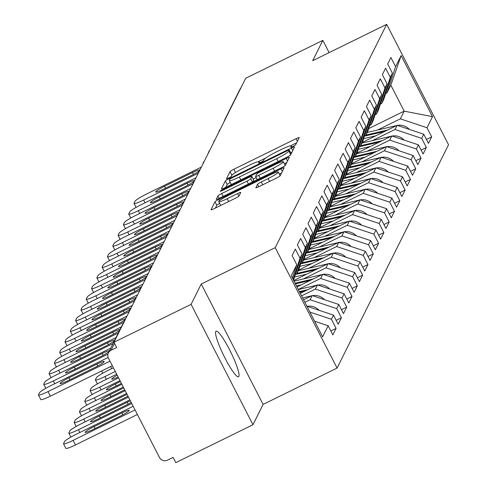 <?xml version="1.0" encoding="UTF-8"?>
<svg xmlns="http://www.w3.org/2000/svg" width="487" height="487" viewBox="0 0 487 487"><rect width="100%" height="100%" fill="white"/><g stroke="black" fill="none" stroke-linecap="round" stroke-linejoin="round"><path stroke-width="0.73" d="M292.985 146.429A2.727 0.317 -27.2 0 0 295.639 144.773L299.195 137.657A3.902 0.45 -27.2 0 0 299.201 137.571A3.902 0.45 -27.2 0 0 296.066 138.685L233.827 169.269A3.902 0.45 -27.2 0 0 230.034 171.643L226.485 178.753A2.727 0.317 -27.2 0 0 226.473 178.814A2.727 0.317 -27.2 0 0 228.671 178.035A2.727 0.317 -27.2 0 0 231.325 176.373L231.782 175.454A12.479 1.437 -27.2 0 1 243.92 167.875L249.107 165.324A12.479 1.437 -27.2 0 1 259.133 161.763A12.479 1.437 -27.2 0 1 259.102 162.031L258.64 162.95A2.727 0.317 -27.2 0 0 258.634 163.011A2.727 0.317 -27.2 0 0 260.831 162.232A2.727 0.317 -27.2 0 0 263.485 160.576L263.942 159.651A12.479 1.437 -27.2 0 1 276.08 152.072L281.267 149.521A12.479 1.437 -27.2 0 1 291.293 145.96A12.479 1.437 -27.2 0 1 291.263 146.228L290.8 147.147A2.727 0.317 -27.2 0 0 290.794 147.208A2.727 0.317 -27.2 0 0 292.985 146.429M215.759 331.513A25.421 3.908 -116.2 0 1 216.094 331.16A25.421 3.908 -116.2 0 1 230.156 350.926A25.421 3.908 -116.2 0 1 238.849 376.439A25.421 3.908 -116.2 0 1 238.52 376.792A25.421 3.908 -116.2 0 1 224.458 357.026A25.421 3.908 -116.2 0 1 215.759 331.513M255.815 187.702A3.902 0.45 -27.2 0 0 255.809 187.781A3.902 0.45 -27.2 0 0 258.944 186.667L276.403 178.09A3.902 0.45 -27.2 0 0 280.195 175.722L284.14 167.82A3.902 0.45 -27.2 0 0 284.146 167.735A3.902 0.45 -27.2 0 0 281.017 168.849L218.773 199.433A3.902 0.45 -27.2 0 0 214.98 201.801L211.035 209.702A3.902 0.45 -27.2 0 0 211.029 209.787A3.902 0.45 -27.2 0 0 214.158 208.673L235.251 198.312A3.902 0.45 -27.2 0 0 239.044 195.938L240.736 192.56A3.902 0.45 -27.2 0 0 240.742 192.475A3.902 0.45 -27.2 0 0 237.607 193.589L227.149 198.726A10.428 1.199 -27.2 0 1 218.766 201.703A10.428 1.199 -27.2 0 1 228.939 195.147L269.914 175.01A10.428 1.199 -27.2 0 1 278.296 172.033A10.428 1.199 -27.2 0 1 268.124 178.595L261.3 181.949A3.902 0.45 -27.2 0 0 257.507 184.317L255.882 187.824M201.241 284.031L191.093 304.357L113.946 342.27L245.685 78.285L322.838 40.378L312.697 60.705L386.678 24.35L275.222 247.676L201.241 284.031L263.108 404.411L337.089 368.056L275.222 247.676M286.794 157.264A3.902 0.45 -27.2 0 0 290.587 154.896L294.532 146.995A3.902 0.45 -27.2 0 0 294.544 146.916A3.902 0.45 -27.2 0 0 291.409 148.024L229.164 178.613A3.902 0.45 -27.2 0 0 225.371 180.981L221.427 188.883A3.902 0.45 -27.2 0 0 221.421 188.962A3.902 0.45 -27.2 0 0 224.556 187.854L286.794 157.264M289.333 157.411L285.394 165.306A3.902 0.45 -27.2 0 1 281.602 167.68L219.357 198.264A3.902 0.45 -27.2 0 1 216.222 199.378A3.902 0.45 -27.2 0 1 216.234 199.293L217.92 195.914A3.902 0.45 -27.2 0 1 221.713 193.54L246.958 181.14A3.902 0.45 -27.2 0 0 250.75 178.772L251.864 176.525A3.902 0.45 -27.2 0 0 251.876 176.446A3.902 0.45 -27.2 0 0 248.741 177.554L222.462 190.472A2.727 0.317 -27.2 0 1 220.27 191.251A2.727 0.317 -27.2 0 1 222.93 189.534L286.21 158.439A3.902 0.45 -27.2 0 1 289.345 157.325A3.902 0.45 -27.2 0 1 289.333 157.411M337.089 368.056L448.545 144.73L386.678 24.35M330.843 330.971L336.085 328.396L331.397 319.271L309.915 312.094M336.085 328.396L332.852 334.873L328.165 325.748L322.631 336.834L291.244 275.764L296.778 264.678L292.084 255.553L295.323 249.076L300.01 258.201L302.086 254.037L297.399 244.912L300.631 238.435L305.325 247.56L307.4 243.397L302.707 234.271L305.939 227.794L310.633 236.919L312.709 232.756L308.021 223.63L311.254 217.153L315.941 226.278L318.017 222.115L313.33 212.989L316.562 206.512L321.256 215.638L323.331 211.474L318.638 202.349L321.877 195.871L326.564 204.997L328.64 200.833L323.952 191.708L327.185 185.23L331.872 194.356L333.954 190.192L329.261 181.067L332.493 174.59L337.187 183.715L339.262 179.551L334.575 170.426L337.808 163.949L342.495 173.074L344.571 168.91L339.883 159.785L343.116 153.308L347.809 162.433L349.885 158.269L345.192 149.144L348.43 142.661L353.118 151.792L355.193 147.628L350.506 138.503L353.739 132.02L358.426 141.145L360.502 136.987L355.814 127.862L359.047 121.379L363.74 130.504L365.816 126.346L361.123 117.221L364.361 110.738L369.049 119.863L371.124 115.705L366.437 106.58L369.67 100.097L374.357 109.222L376.439 105.064L371.745 95.939L374.978 89.456L379.671 98.581L381.747 94.423L377.06 85.298L380.292 78.815L384.98 87.94L387.055 83.782L382.368 74.657L385.601 68.174L390.294 77.299L392.37 73.141L387.676 64.016L390.915 57.533L395.602 66.658L401.136 55.579L432.517 116.643L426.989 127.728L400.357 118.834L377.602 130.017M426.435 139.428L431.677 136.853L426.989 127.728M431.677 136.853L428.444 143.336L423.751 134.211L421.675 138.369L395.042 129.475L372.287 140.658M421.127 150.069L426.368 147.494L421.675 138.369M426.368 147.494L423.13 153.977L418.443 144.852L416.367 149.01L389.734 140.116L366.979 151.299M415.813 160.71L421.054 158.135L416.367 149.01M421.054 158.135L417.822 164.618L413.134 155.493L411.058 159.651L384.42 150.757L361.664 161.94M410.504 171.351L415.746 168.776L411.058 159.651M415.746 168.776L412.513 175.259L407.82 166.134L405.744 170.292L379.111 161.398L356.356 172.581M405.196 181.992L410.438 179.417L405.744 170.292M410.438 179.417L407.199 185.9L402.512 176.775L400.436 180.933L373.803 172.039L351.048 183.222M399.882 192.633L405.123 190.058L400.436 180.933M405.123 190.058L401.891 196.541L397.197 187.416L395.121 191.574L368.489 182.68L345.733 193.863M394.573 203.274L399.815 200.699L395.121 191.574M399.815 200.699L396.582 207.182L391.889 198.057L389.813 202.215L363.18 193.321L340.425 204.503M389.259 213.915L394.5 211.34L389.813 202.215M394.5 211.34L391.268 217.823L386.581 208.698L384.505 212.856L357.872 203.968L335.117 215.144M383.951 224.556L389.192 221.981L384.505 212.856M389.192 221.981L385.96 228.464L381.266 219.339L379.19 223.496L352.558 214.609L329.802 225.785M378.642 235.197L383.884 232.622L379.19 223.496M383.884 232.622L380.645 239.105L375.958 229.98L373.882 234.137L347.249 225.25L324.494 236.426M373.328 245.838L378.569 243.263L373.882 234.137M378.569 243.263L375.337 249.746L370.65 240.621L368.568 244.778L341.935 235.891L319.18 247.067M368.02 256.479L373.261 253.904L368.568 244.778M373.261 253.904L370.029 260.387L365.335 251.262L363.259 255.419L336.627 246.532L313.872 257.708M362.712 267.126L367.947 264.544L363.259 255.419M367.947 264.544L364.714 271.028L360.027 261.903L357.951 266.06L331.318 257.173L308.563 268.349M357.397 277.767L362.638 275.185L357.951 266.06M362.638 275.185L359.406 281.669L354.713 272.543L352.637 276.701L326.004 267.813L303.249 278.99M352.089 288.407L357.33 285.832L352.637 276.701M357.33 285.832L354.092 292.31L349.404 283.184L347.328 287.348L320.696 278.454L298.288 289.467M346.774 299.048L352.016 296.473L347.328 287.348M352.016 296.473L348.783 302.951L344.096 293.825L342.02 297.989L315.387 289.095L301.581 295.877M341.466 309.689L346.707 307.114L342.02 297.989M346.707 307.114L343.475 313.591L338.782 304.466L336.706 308.63L310.073 299.736L304.874 302.287M336.158 320.33L341.399 317.755L336.706 308.63M341.399 317.755L338.161 324.232L333.473 315.107L331.397 319.271M293.077 279.331L300.01 258.201M293.515 280.177L302.086 254.037M333.473 315.107L306.907 306.238M295.402 274.412L296.723 273.761L305.325 247.56M307.4 243.397L298.805 269.603L296.723 273.761M310.073 299.736L312.149 295.572L303.59 299.779M338.782 304.466L312.149 295.572M300.716 263.771L302.037 263.12L310.633 236.919M312.709 232.756L304.113 258.962L302.037 263.12M315.387 289.095L317.463 284.932L300.29 293.369M344.096 293.825L317.463 284.932M306.025 253.13L307.346 252.479L315.941 226.278M318.017 222.115L309.422 248.321L307.346 252.479M320.696 278.454L322.771 274.291L296.997 286.959M349.404 283.184L322.771 274.291M311.339 242.489L312.66 241.838L321.256 215.638M323.331 211.474L314.736 237.68L312.66 241.838M326.004 267.813L328.08 263.65L293.704 280.542M354.713 272.543L328.08 263.65M316.647 231.849L317.968 231.197L326.564 204.997M328.64 200.833L320.044 227.039L317.968 231.197M331.318 257.173L333.394 253.009L298.537 270.139M360.027 261.903L333.394 253.009M321.956 221.208L323.277 220.556L331.872 194.356M333.954 190.192L325.359 216.398L323.277 220.556M336.627 246.532L338.702 242.368L303.845 259.498M365.335 251.262L338.702 242.368M327.27 210.567L328.591 209.915L337.187 183.715M339.262 179.551L330.667 205.757L328.591 209.915M341.935 235.891L344.017 231.727L309.154 248.857M370.65 240.621L344.017 231.727M332.578 199.926L333.899 199.274L342.495 173.074M344.571 168.91L335.975 195.117L333.899 199.274M347.249 225.25L349.325 221.086L314.468 238.216M375.958 229.98L349.325 221.086M337.887 189.285L339.214 188.633L347.809 162.433M349.885 158.269L341.29 184.476L339.214 188.633M352.558 214.609L354.633 210.445L319.776 227.575M381.266 219.339L354.633 210.445M343.201 178.644L344.522 177.992L353.118 151.792M355.193 147.628L346.598 173.835L344.522 177.992M357.872 203.968L359.948 199.804L325.091 216.934M386.581 208.698L359.948 199.804M348.509 168.003L349.83 167.351L358.426 141.145M360.502 136.987L351.906 163.194L349.83 167.351M363.18 193.321L365.256 189.163L330.399 206.293M391.889 198.057L365.256 189.163M353.824 157.362L355.145 156.711L363.74 130.504M365.816 126.346L357.221 152.553L355.145 156.711M368.489 182.68L370.564 178.522L335.707 195.652M397.197 187.416L370.564 178.522M359.132 146.721L360.453 146.07L369.049 119.863M371.124 115.705L362.529 141.912L360.453 146.07M373.803 172.039L375.879 167.881L341.022 185.011M402.512 176.775L375.879 167.881M364.44 136.08L365.761 135.429L374.357 109.222M376.439 105.064L367.843 131.265L365.761 135.429M379.111 161.398L381.187 157.24L346.33 174.37M407.82 166.134L381.187 157.24M369.755 125.439L371.076 124.788L379.671 98.581M381.747 94.423L373.152 120.624L371.076 124.788M384.42 150.757L386.501 146.599L351.638 163.729M413.134 155.493L386.501 146.599M375.063 114.798L376.384 114.147L384.98 87.94M387.055 83.782L378.46 109.983L376.384 114.147M389.734 140.116L391.81 135.958L356.953 153.088M418.443 144.852L391.81 135.958M380.377 104.157L381.698 103.506L390.294 77.299M392.37 73.141L383.774 99.342L381.698 103.506M395.042 129.475L397.118 125.317L362.261 142.447M423.751 134.211L397.118 125.317M224.203 121.336A5.96 5.85 26.5 0 1 224.708 119.826L240.134 88.926A5.96 5.85 26.5 0 1 241.035 87.611M385.686 93.516L387.007 92.865L395.602 66.658M400.357 118.834L404.186 111.164L390.836 85.188L387.007 92.865M368.72 128.592L404.186 111.164L432.517 116.643M390.836 85.188L401.136 55.579M329.133 52.626L322.838 40.378M191.093 304.357L252.966 424.737L175.813 462.65L173.11 457.384L167.473 460.154A5.96 5.85 -153.5 0 1 159.48 457.488L108.437 358.164A5.96 5.85 -153.5 0 1 111.012 350.299L116.649 347.529L113.946 342.27M252.966 424.737L263.108 404.411M292.401 278.016L296.778 264.678M328.165 325.748L314.608 321.225M233.103 174.169A3.902 0.45 -27.2 0 0 231.836 175.15L231.118 176.592M296.62 142.813L290.392 145.875M265.847 157.934L258.232 161.672M230.296 182.461A3.902 0.45 -27.2 0 0 227.173 184.488L225.804 187.233M291.957 152.151L290.721 152.76M289.321 150.112A2.727 0.317 -27.2 0 0 289.327 150.057A2.727 0.317 -27.2 0 0 287.135 150.836L232.5 177.682A2.727 0.317 -27.2 0 0 229.846 179.338L229.359 180.312A12.479 1.437 -27.2 0 0 229.328 180.574A12.479 1.437 -27.2 0 0 239.354 177.012L276.701 158.665A12.479 1.437 -27.2 0 0 288.84 151.086L289.321 150.112L291.129 153.624A2.727 0.317 -27.2 0 0 291.135 153.563A2.727 0.317 -27.2 0 0 291.08 153.533M229.328 180.574L231.13 184.086A12.479 1.437 -27.2 0 0 232.031 184.177M289.321 155.877A12.479 1.437 -27.2 0 0 290.642 154.592L288.84 151.086M291.129 153.624L290.642 154.592M252.771 181.846L253.672 180.038A3.902 0.45 -27.2 0 0 253.678 179.953A3.902 0.45 -27.2 0 0 253.605 179.916M253.216 179.046L256.156 177.603M284.365 163.742L286.764 162.561M273.152 168.265A10.428 1.199 -27.2 0 0 283.318 161.708A10.428 1.199 -27.2 0 0 274.936 164.685L260.502 171.777A3.902 0.45 -27.2 0 0 256.71 174.145L255.59 176.391A3.902 0.45 -27.2 0 0 255.578 176.477A3.902 0.45 -27.2 0 0 258.713 175.363L273.152 168.265L274.613 171.114M284.725 165.897A10.428 1.199 -27.2 0 0 285.126 165.221L283.318 161.708M279.855 176.069A10.428 1.199 -27.2 0 0 280.098 175.545L278.296 172.033M218.766 201.703L220.568 205.216A10.428 1.199 -27.2 0 0 220.964 205.331M219.649 203.42A3.902 0.45 -27.2 0 0 216.782 205.313L215.412 208.059M281.565 172.976L279.343 174.066M409.439 129.432A13.106 12.863 -153.5 0 0 397.386 125.409M387.591 129.999L365.944 135.063M396.601 125.573L367.259 132.44M384.779 131.38L364.422 136.141M375.769 135.806L363.594 138.655M136.08 207.401L134.047 203.45A11.919 1.37 -27.2 0 1 134.077 203.195L135.063 201.216A11.919 1.37 -27.2 0 1 146.654 193.978L201.368 167.096M198.02 173.323L143.622 200.047L145.041 202.805M164.594 186.271L192.426 172.593A9.137 1.053 152.8 0 1 199.767 169.987A9.137 1.053 152.8 0 1 190.861 175.734L163.029 189.406A9.137 1.053 152.8 0 1 155.688 192.018A9.137 1.053 152.8 0 1 164.594 186.271L165.568 188.165M134.047 203.45A11.919 1.37 -27.2 0 0 143.622 200.047M404.131 140.073A13.106 12.863 -153.5 0 0 392.078 136.05M382.277 140.64L360.636 145.704M391.286 136.214L361.944 143.081M379.47 142.021L359.108 146.782M370.461 146.447L358.286 149.296M398.816 150.714A13.106 12.863 -153.5 0 0 386.769 146.69M376.968 151.28L355.327 156.345M385.978 146.855L356.636 153.722M374.156 152.662L353.799 157.423M365.147 157.088L352.978 159.937M393.508 161.355A13.106 12.863 -153.5 0 0 381.455 157.331M371.654 161.921L350.013 166.986M380.67 157.496L351.328 164.363M368.848 163.303L348.491 168.064M359.838 167.729L347.663 170.578M388.2 171.996A13.106 12.863 -153.5 0 0 376.147 167.972M366.346 172.562L344.705 177.627M375.355 168.137L346.014 175.003M363.539 173.944L343.177 178.705M354.53 178.37L342.355 181.219M382.885 182.637A13.106 12.863 -153.5 0 0 370.838 178.613M361.037 183.203L339.39 188.268M370.047 178.778L340.705 185.644M358.225 184.585L337.868 189.352M349.216 189.011L337.047 191.86M130.766 218.042L128.738 214.091A11.919 1.37 -27.2 0 1 128.769 213.836L129.755 211.863A11.919 1.37 -27.2 0 1 141.346 204.619L196.054 177.737M192.712 183.964L138.314 210.694L139.732 213.446M159.286 196.912L187.118 183.234A9.137 1.053 152.8 0 1 194.459 180.628A9.137 1.053 152.8 0 1 185.547 186.375L157.715 200.047A9.137 1.053 152.8 0 1 150.373 202.659A9.137 1.053 152.8 0 1 159.286 196.912L160.253 198.806M128.738 214.091A11.919 1.37 -27.2 0 0 138.314 210.694M125.457 228.683L123.424 224.732A11.919 1.37 -27.2 0 1 123.455 224.477L124.447 222.504A11.919 1.37 -27.2 0 1 136.031 215.26L190.746 188.378M187.398 194.605L133.006 221.335L134.418 224.087M153.971 207.553L181.803 193.881A9.137 1.053 152.8 0 1 189.145 191.269A9.137 1.053 152.8 0 1 180.239 197.016L152.407 210.688A9.137 1.053 152.8 0 1 145.065 213.3A9.137 1.053 152.8 0 1 153.971 207.553L154.945 209.447M123.424 224.732A11.919 1.37 -27.2 0 0 133.006 221.335M120.149 239.324L118.116 235.373A11.919 1.37 -27.2 0 1 118.146 235.118L119.132 233.145A11.919 1.37 -27.2 0 1 130.723 225.901L185.437 199.019M182.089 205.246L127.691 231.976L129.11 234.728M148.663 218.194L176.495 204.522A9.137 1.053 152.8 0 1 183.836 201.91A9.137 1.053 152.8 0 1 174.93 207.657L147.098 221.329A9.137 1.053 152.8 0 1 139.751 223.941A9.137 1.053 152.8 0 1 148.663 218.194L149.637 220.087M118.116 235.373A11.919 1.37 -27.2 0 0 127.691 231.976M114.835 249.965L112.807 246.014A11.919 1.37 -27.2 0 1 112.838 245.765L113.824 243.786A11.919 1.37 -27.2 0 1 125.415 236.542L180.123 209.66M176.781 215.887L122.383 242.617L123.795 245.369M143.355 228.835L171.18 215.163A9.137 1.053 152.8 0 1 178.528 212.551A9.137 1.053 152.8 0 1 169.616 218.298L141.784 231.97A9.137 1.053 152.8 0 1 134.442 234.582A9.137 1.053 152.8 0 1 143.355 228.835L144.322 230.728M112.807 246.014A11.919 1.37 -27.2 0 0 122.383 242.617M109.526 260.606L107.493 256.655A11.919 1.37 -27.2 0 1 107.524 256.406L108.51 254.427A11.919 1.37 -27.2 0 1 120.1 247.183L174.815 220.301M171.467 226.528L117.075 253.258L118.487 256.01M138.04 239.476L165.872 225.804A9.137 1.053 152.8 0 1 173.214 223.192A9.137 1.053 152.8 0 1 164.308 228.939L136.476 242.617A9.137 1.053 152.8 0 1 129.134 245.223A9.137 1.053 152.8 0 1 138.04 239.476L139.014 241.369M107.493 256.655A11.919 1.37 -27.2 0 0 117.075 253.258M377.577 193.278A13.106 12.863 -153.5 0 0 365.524 189.254M355.723 193.844L334.082 198.909M364.733 189.419L335.391 196.285M352.917 195.226L332.56 199.993M343.907 199.652L331.732 202.501M104.212 271.247L102.185 267.296A11.919 1.37 -27.2 0 1 102.215 267.046L103.201 265.068A11.919 1.37 -27.2 0 1 114.792 257.824L169.506 230.941M166.158 237.169L111.76 263.899L113.179 266.651M132.732 250.117L160.564 236.445A9.137 1.053 152.8 0 1 167.905 233.833A9.137 1.053 152.8 0 1 158.993 239.58L131.167 253.258A9.137 1.053 152.8 0 1 123.82 255.864A9.137 1.053 152.8 0 1 132.732 250.117L133.7 252.01M102.185 267.296A11.919 1.37 -27.2 0 0 111.76 263.899M372.263 203.919A13.106 12.863 -153.5 0 0 360.216 199.895M350.415 204.485L328.774 209.55M359.424 200.06L330.083 206.926M347.608 205.867L327.246 210.634M338.593 210.293L326.424 213.142M98.904 281.888L96.87 277.937A11.919 1.37 -27.2 0 1 96.901 277.687L97.893 275.709A11.919 1.37 -27.2 0 1 109.484 268.465L164.192 241.582M160.85 247.81L106.452 274.54L107.864 277.292M127.417 260.758L155.25 247.086A9.137 1.053 152.8 0 1 162.597 244.474A9.137 1.053 152.8 0 1 153.685 250.221L125.853 263.899A9.137 1.053 152.8 0 1 118.511 266.505A9.137 1.053 152.8 0 1 127.417 260.758L128.391 262.651M96.87 277.937A11.919 1.37 -27.2 0 0 106.452 274.54M366.954 214.56A13.106 12.863 -153.5 0 0 354.901 210.536M345.106 215.126L323.459 220.191M354.116 210.701L324.774 217.567M342.294 216.508L321.937 221.275M333.285 220.934L321.11 223.783M93.595 292.529L91.562 288.578A11.919 1.37 -27.2 0 1 91.593 288.328L92.579 286.35A11.919 1.37 -27.2 0 1 104.169 279.106L158.884 252.223M155.536 258.451L101.138 285.181L102.556 287.933M122.109 271.399L149.941 257.726A9.137 1.053 152.8 0 1 157.283 255.115A9.137 1.053 152.8 0 1 148.377 260.862L120.545 274.54A9.137 1.053 152.8 0 1 113.203 277.146A9.137 1.053 152.8 0 1 122.109 271.399L123.083 273.292M91.562 288.578A11.919 1.37 -27.2 0 0 101.138 285.181M361.646 225.201A13.106 12.863 -153.5 0 0 349.593 221.177M339.792 225.767L318.151 230.832M348.802 221.342L319.46 228.208M336.986 227.149L316.623 231.915M327.976 231.575L315.801 234.424M88.281 303.17L86.254 299.219A11.919 1.37 -27.2 0 1 86.284 298.969L87.27 296.991A11.919 1.37 -27.2 0 1 98.861 289.747L153.569 262.864M150.227 269.092L95.829 295.822L97.248 298.574M116.801 282.04L144.627 268.367A9.137 1.053 152.8 0 1 151.974 265.756A9.137 1.053 152.8 0 1 143.062 271.502L115.23 285.181A9.137 1.053 152.8 0 1 107.889 287.787A9.137 1.053 152.8 0 1 116.801 282.04L117.769 283.933M86.254 299.219A11.919 1.37 -27.2 0 0 95.829 295.822M356.332 235.842A13.106 12.863 -153.5 0 0 344.285 231.818M334.484 236.408L312.843 241.473M343.493 231.982L314.152 238.849M331.671 237.79L311.315 242.556M322.662 242.216L310.493 245.064M82.973 313.817L80.939 309.86A11.919 1.37 -27.2 0 1 80.97 309.61L81.962 307.632A11.919 1.37 -27.2 0 1 93.547 300.388L148.261 273.505M144.913 279.733L90.521 306.463L91.933 309.215M111.486 292.681L139.319 279.008A9.137 1.053 152.8 0 1 146.66 276.397A9.137 1.053 152.8 0 1 137.754 282.143L109.922 295.822A9.137 1.053 152.8 0 1 102.58 298.428A9.137 1.053 152.8 0 1 111.486 292.681L112.46 294.574M80.939 309.86A11.919 1.37 -27.2 0 0 90.521 306.463M351.024 246.483A13.106 12.863 -153.5 0 0 338.97 242.459M329.169 247.049L307.528 252.114M338.185 242.623L308.837 249.49M326.363 248.431L306.006 253.197M317.354 252.856L305.179 255.705M77.664 324.458L75.631 320.501A11.919 1.37 -27.2 0 1 75.662 320.251L76.648 318.273A11.919 1.37 -27.2 0 1 88.238 311.029L142.953 284.146M139.605 290.374L85.207 317.104L86.625 319.856M106.178 303.322L134.01 289.649A9.137 1.053 152.8 0 1 141.352 287.038A9.137 1.053 152.8 0 1 132.44 292.784L104.614 306.463A9.137 1.053 152.8 0 1 97.266 309.068A9.137 1.053 152.8 0 1 106.178 303.322L107.152 305.215M75.631 320.501A11.919 1.37 -27.2 0 0 85.207 317.104M345.715 257.124A13.106 12.863 -153.5 0 0 333.662 253.1M323.861 257.69L302.22 262.755M332.871 253.264L303.529 260.131M113.392 367.807L107.998 370.455A11.919 1.37 -27.2 0 0 96.408 377.699L95.422 379.677A11.919 1.37 -27.2 0 0 95.391 379.927A11.919 1.37 -27.2 0 0 104.973 376.53L106.385 379.282M115.273 371.465L104.973 376.53M321.055 259.072L300.692 263.838M312.045 263.497L299.87 266.346M72.35 335.099L70.323 331.142A11.919 1.37 -27.2 0 1 70.353 330.892L71.339 328.914A11.919 1.37 -27.2 0 1 82.93 321.67L137.638 294.787M134.296 301.015L79.898 327.745L81.311 330.496M100.87 313.963L128.696 300.29A9.137 1.053 152.8 0 1 136.043 297.679A9.137 1.053 152.8 0 1 127.131 303.425L99.299 317.104A9.137 1.053 152.8 0 1 91.958 319.709A9.137 1.053 152.8 0 1 100.87 313.963L101.838 315.856M70.323 331.142A11.919 1.37 -27.2 0 0 79.898 327.745M340.401 267.765A13.106 12.863 -153.5 0 0 328.354 263.741M318.553 268.331L296.906 273.396M327.562 263.905L298.221 270.772M117.184 375.191A9.137 1.053 -27.2 0 0 111.718 379.136A9.137 1.053 -27.2 0 0 118.11 376.987M116.685 374.223L102.69 381.096A11.919 1.37 -27.2 0 0 91.099 388.34L90.113 390.318A11.919 1.37 -27.2 0 0 90.083 390.568A11.919 1.37 -27.2 0 0 99.658 387.171L101.077 389.923M118.566 377.875L99.658 387.171M315.74 269.713L295.384 274.479M306.731 274.144L294.562 276.987M67.042 345.74L65.008 341.783A11.919 1.37 -27.2 0 1 65.039 341.533L66.025 339.555A11.919 1.37 -27.2 0 1 77.616 332.311L132.33 305.428M128.982 311.656L74.59 338.386L76.002 341.137M95.555 324.604L123.388 310.931A9.137 1.053 152.8 0 1 130.729 308.32A9.137 1.053 152.8 0 1 121.823 314.066L93.991 327.745A9.137 1.053 152.8 0 1 86.649 330.35A9.137 1.053 152.8 0 1 95.555 324.604L96.529 326.497M65.008 341.783A11.919 1.37 -27.2 0 0 74.59 338.386M335.093 278.406A13.106 12.863 -153.5 0 0 323.039 274.382M313.238 278.972L295.079 283.221M322.248 274.546L294.014 281.151M120.435 381.516L115.316 384.03A9.137 1.053 -27.2 0 0 106.41 389.777A9.137 1.053 -27.2 0 0 113.751 387.171L121.409 383.409M119.985 380.633L97.376 391.737A11.919 1.37 -27.2 0 0 85.791 398.981L84.799 400.959A11.919 1.37 -27.2 0 0 84.768 401.209A11.919 1.37 -27.2 0 0 94.35 397.812L95.762 400.564M121.866 384.292L94.35 397.812M310.432 280.354L295.408 283.872M301.423 284.785L296.473 285.942M61.727 356.381L59.7 352.424A11.919 1.37 -27.2 0 1 59.731 352.174L60.717 350.196A11.919 1.37 -27.2 0 1 72.307 342.951L127.016 316.069M123.661 322.303L69.276 349.027L70.694 351.778M90.247 335.245L118.079 321.572A9.137 1.053 152.8 0 1 125.421 318.961A9.137 1.053 152.8 0 1 116.509 324.707L88.683 338.386A9.137 1.053 152.8 0 1 81.335 340.991A9.137 1.053 152.8 0 1 90.247 335.245L91.215 337.138M59.7 352.424A11.919 1.37 -27.2 0 0 69.276 349.027M329.778 289.047A13.106 12.863 -153.5 0 0 317.731 285.023M307.93 289.619L299.389 291.616M316.94 285.187L298.324 289.546M123.735 387.926L110.007 394.671A9.137 1.053 -27.2 0 0 101.101 400.417A9.137 1.053 -27.2 0 0 108.443 397.812L124.702 389.819M123.278 387.043L92.067 402.378A11.919 1.37 -27.2 0 0 80.477 409.622L79.491 411.6A11.919 1.37 -27.2 0 0 79.46 411.85A11.919 1.37 -27.2 0 0 89.036 408.453L90.454 411.205M125.159 390.702L89.036 408.453M305.124 290.995L299.724 292.261M56.419 367.021L54.386 363.065A11.919 1.37 -27.2 0 1 54.416 362.815L55.408 360.837A11.919 1.37 -27.2 0 1 66.993 353.592L121.379 326.874M118.347 332.944L63.967 359.668L65.38 362.419M119.68 330.271A9.137 1.053 152.8 0 1 111.2 335.348L83.368 349.027A9.137 1.053 152.8 0 1 76.027 351.632A9.137 1.053 152.8 0 1 84.933 345.886L112.765 332.213A9.137 1.053 152.8 0 1 120.045 329.541M54.386 363.065A11.919 1.37 -27.2 0 0 63.967 359.668M324.47 299.688A13.106 12.863 -153.5 0 0 312.417 295.664M311.631 295.828L302.64 297.934M127.028 394.342L104.699 405.312A9.137 1.053 -27.2 0 0 95.787 411.058A9.137 1.053 -27.2 0 0 103.128 408.453L128.002 396.229M126.571 393.459L86.759 413.019A11.919 1.37 -27.2 0 0 75.168 420.263L74.182 422.241A11.919 1.37 -27.2 0 0 74.152 422.491A11.919 1.37 -27.2 0 0 83.727 419.094L85.146 421.845M128.452 397.112L83.727 419.094M51.111 377.662L49.077 373.706A11.919 1.37 -27.2 0 1 49.108 373.456L50.094 371.478A11.919 1.37 -27.2 0 1 61.685 364.239L116.07 337.515M113.039 343.585L58.653 370.309L60.071 373.06M114.372 340.912A9.137 1.053 152.8 0 1 105.892 345.989L78.06 359.668A9.137 1.053 152.8 0 1 70.718 362.273A9.137 1.053 152.8 0 1 79.625 356.527L107.457 342.854A9.137 1.053 152.8 0 1 114.737 340.182M49.077 373.706A11.919 1.37 -27.2 0 0 58.653 370.309M319.162 310.329A13.106 12.863 -153.5 0 0 307.108 306.305M130.364 400.831A9.137 1.053 -27.2 0 0 127.217 402.28L99.385 415.953A9.137 1.053 -27.2 0 0 90.479 421.699A9.137 1.053 -27.2 0 0 97.82 419.094L125.652 405.415A9.137 1.053 -27.2 0 0 131.173 402.408M129.871 399.87L81.445 423.66A11.919 1.37 -27.2 0 0 69.854 430.904L68.868 432.882A11.919 1.37 -27.2 0 0 68.837 433.132A11.919 1.37 -27.2 0 0 78.419 429.735L79.831 432.486M131.752 403.528L78.419 429.735M45.796 388.303L43.769 384.346A11.919 1.37 -27.2 0 1 43.8 384.097L44.786 382.118A11.919 1.37 -27.2 0 1 56.376 374.88L110.756 348.156M107.944 354.122L53.345 380.95L54.763 383.701M109.064 351.553A9.137 1.053 152.8 0 1 100.578 356.63L72.746 370.309A9.137 1.053 152.8 0 1 65.404 372.914A9.137 1.053 152.8 0 1 74.316 367.168L102.142 353.495A9.137 1.053 152.8 0 1 109.423 350.829M43.769 384.346A11.919 1.37 -27.2 0 0 53.345 380.95M121.908 412.921L94.076 426.594A9.137 1.053 -27.2 0 0 85.164 432.34A9.137 1.053 -27.2 0 0 92.512 429.735L120.338 416.056A9.137 1.053 -27.2 0 0 129.25 410.31A9.137 1.053 -27.2 0 0 121.908 412.921L122.852 414.766M133.164 406.28L76.136 434.307A11.919 1.37 -27.2 0 0 64.546 441.545L63.56 443.523A11.919 1.37 -27.2 0 0 63.529 443.773A11.919 1.37 -27.2 0 0 73.105 440.376L75.448 444.935L137.389 414.504M135.045 409.938L73.105 440.376M75.448 444.935A11.919 1.37 152.8 0 1 65.873 448.338L63.529 443.773M112.314 365.719L50.38 396.15A11.919 1.37 152.8 0 1 40.798 399.553L38.455 394.987A11.919 1.37 -27.2 0 0 48.036 391.591L50.38 396.15M38.455 394.987A11.919 1.37 -27.2 0 1 38.485 394.738L39.471 392.759A11.919 1.37 -27.2 0 1 51.062 385.521L108.132 357.476M109.971 361.153L48.036 391.591M69.002 377.809L96.834 364.136A9.137 1.053 152.8 0 1 104.175 361.524A9.137 1.053 152.8 0 1 95.269 367.271L67.437 380.95A9.137 1.053 152.8 0 1 60.096 383.555A9.137 1.053 152.8 0 1 69.002 377.809L69.976 379.702M224.19 121.366A5.96 5.96 0 0 1 224.708 119.826A5.96 5.85 26.5 0 1 225.615 118.511M114.494 343.329L111.012 350.299M124.715 320.689A5.96 5.85 -153.5 0 0 123.808 322.004L108.388 352.905M291.664 147.019L291.263 146.228M259.504 162.822L259.102 162.031M231.836 175.15L230.034 171.643M235.495 172.526L233.827 169.269M297.393 141.26L296.066 138.685M227.173 184.488L225.371 180.981M229.694 179.642L229.164 178.613M292.73 150.605L291.409 148.024M240.822 179.861L239.354 177.012M278.162 161.507L276.701 158.665M219.174 198.349L217.92 195.914M223.174 196.389L221.713 193.54M248.419 183.983L246.958 181.14M252.418 182.016L250.75 178.772M253.672 180.038L251.864 176.525M223.223 190.1L222.93 189.534M287.537 161.014L286.21 158.439M257.258 179.636L255.651 176.513M260.174 178.205L258.713 175.363M258.761 186.758L257.507 184.317M262.761 184.792L261.3 181.949M269.591 181.438L268.124 178.595M228.61 201.575L227.149 198.726M238.904 196.115L237.607 193.589M216.782 205.313L214.98 201.801M219.454 200.766L218.773 199.433M282.338 171.424L281.017 168.849M192.426 172.593L193.376 174.443M187.118 183.234L188.061 185.084M181.803 193.881L182.753 195.725M176.495 204.522L177.445 206.366M171.18 215.163L172.13 217.007M165.872 225.804L166.822 227.648M160.564 236.445L161.507 238.289M155.25 247.086L156.199 248.93M149.941 257.726L150.891 259.571M144.627 268.367L145.576 270.212M139.319 279.008L140.268 280.853M110.622 366.553L111.693 368.641M134.01 289.649L134.96 291.494M128.696 300.29L129.645 302.135M123.388 310.931L124.337 312.776M116.29 385.923L115.316 384.03M118.079 321.572L119.023 323.417M110.981 396.564L110.007 394.671M112.765 332.213L113.715 334.058M84.933 345.886L85.907 347.779M105.667 407.205L104.699 405.312M107.457 342.854L108.406 344.699M79.625 356.527L80.599 358.42M128.166 404.125L127.217 402.28M100.359 417.846L99.385 415.953M102.142 353.495L103.092 355.34M74.316 367.168L75.284 369.061M95.05 428.487L94.076 426.594M96.834 364.136L97.784 365.981M220.319 129.122A5.96 5.96 0 0 0 218.876 132.007M215.004 139.763A5.96 5.96 0 0 0 213.568 142.648M209.696 150.404A5.96 5.96 0 0 0 208.259 153.289M204.388 161.045A5.96 5.96 0 0 0 202.945 163.93M199.073 171.686A5.96 5.96 0 0 0 197.637 174.571M193.765 182.327A5.96 5.96 0 0 0 192.328 185.212M188.451 192.968A5.96 5.96 0 0 0 187.014 195.853M183.142 203.609A5.96 5.96 0 0 0 181.706 206.494M177.834 214.25A5.96 5.96 0 0 0 176.391 217.135M172.52 224.897A5.96 5.96 0 0 0 171.083 227.776M167.211 235.538A5.96 5.96 0 0 0 165.775 238.417M161.903 246.178A5.96 5.96 0 0 0 160.46 249.058M156.589 256.819A5.96 5.96 0 0 0 155.152 259.699M151.28 267.46A5.96 5.96 0 0 0 149.844 270.34M145.966 278.101A5.96 5.96 0 0 0 144.529 280.981M140.658 288.742A5.96 5.96 0 0 0 139.221 291.622M135.349 299.383A5.96 5.96 0 0 0 133.907 302.263M130.035 310.024A5.96 5.96 0 0 0 128.598 312.904M124.727 320.665A5.96 5.96 0 0 0 123.808 322.004M291.804 146.964L291.293 145.96M259.65 162.761L259.133 161.763M291.135 153.563L289.327 150.057M253.678 179.953L251.876 176.446M257.215 179.66L255.578 176.477M102.733 373.243L101.576 370.991M97.424 383.884L95.391 379.927M92.11 394.525L90.083 390.568M86.802 405.166L84.768 401.209M81.493 415.807L79.46 411.85M76.179 426.448L74.152 422.491M70.871 437.089L68.837 433.132"/></g></svg>
